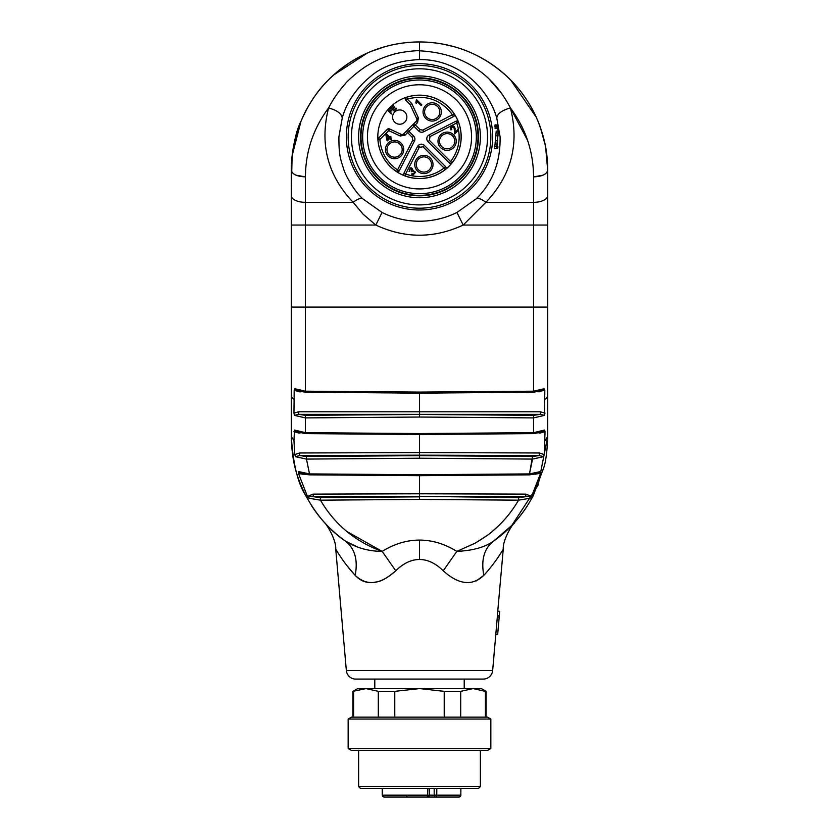 <?xml version="1.0" encoding="UTF-8"?>
<svg xmlns="http://www.w3.org/2000/svg" width="839" height="839" viewBox="0 0 839 839"><rect width="100%" height="100%" fill="white"/><g stroke="black" fill="none" stroke-linecap="round" stroke-linejoin="round"><path stroke-width="1.26" d="M499.488 613.749L499.184 616.906L497.275 617.147L497.359 615.627L503.253 549.22C503.001 549.44 495.839 562.35 483.82 575.376C472.2 586.293 458.671 584.762 443.244 570.782C435.525 563.252 427.607 559.487 419.5 559.498C411.383 559.477 403.465 563.242 395.756 570.782C380.35 584.762 366.832 586.283 355.18 575.376C342.564 561.627 336.387 549.912 335.747 549.22L346.35 670.508A9.397 9.397 0 0 0 355.715 679.087L483.285 679.087A9.397 9.397 0 0 0 492.65 670.508L497.317 617.137M419.5 95.164A41.688 41.688 0 0 1 461.188 136.851A41.688 41.688 0 0 1 419.5 178.55A41.688 41.688 0 0 1 377.812 136.851A41.688 41.688 0 0 1 419.5 95.164M419.217 147.36L405.615 174.061C419.542 178.728 432.4 176.693 444.209 167.947L445.551 166.604A1.898 1.898 0 0 1 445.394 169.436L423.013 146.762L419.217 147.36L417.518 146.5A4.279 4.279 0 0 1 424.366 145.42L445.551 166.604A1.898 1.898 0 0 1 445.394 169.436A41.614 41.614 0 0 0 452.085 162.745A1.898 1.898 0 0 1 449.253 162.902L428.058 141.718A4.279 4.279 0 0 1 429.149 134.88L455.85 121.267A1.898 1.898 0 0 1 458.493 122.305A41.614 41.614 0 0 0 454.193 113.863A1.898 1.898 0 0 1 453.469 116.611L423.664 131.796A4.279 4.279 0 0 1 418.703 131.01L420.045 129.657L422.804 130.097L454.193 113.863A1.898 1.898 0 0 1 453.469 116.611L452.609 114.912C440.999 99.621 425.887 94.335 407.272 99.065L411.729 103.512L410.145 104.623L416.679 118.635A2.381 2.381 0 0 1 416.196 121.319L403.716 133.8A2.381 2.381 0 0 1 401.032 134.271L389.527 128.912L388.73 130.632L379.868 139.484L377.969 139.61A1.898 1.898 0 0 1 378.525 138.141L387.377 129.29A1.898 1.898 0 0 1 389.527 128.912A1.898 1.898 0 0 0 387.377 129.29L388.73 130.632L400.234 135.991L405.069 135.142L403.716 133.8A2.381 2.381 0 0 1 401.032 134.271L400.234 135.991M419.5 417.035L419.5 414.466L305.386 415.326L305.406 417.895L419.5 417.035L533.594 417.895L544.511 415.378L533.594 417.895L533.594 432.683L544.511 430.029L545.035 431.571L540.389 432.987L540.389 432.295L533.614 433.627L419.5 434.487L305.386 433.627L295.727 431.477L294.489 430.029L305.406 432.683L305.406 417.895L294.489 415.378L293.965 413.155L294.185 390.229L294.814 388.74L305.406 391.184L305.406 307.095L291.301 307.095L291.301 436.511C293.052 463.726 297.835 483.358 305.627 495.388C316.429 515.209 329.696 530.447 345.395 541.103C317.205 516.855 317.205 516.855 345.395 541.103C329.717 530.458 316.46 515.219 305.627 495.388C298.537 480.307 291.972 466.138 291.301 436.511L293.965 440.632L294.489 430.029M419.5 499.415L419.5 496.845L320.414 497.6L320.435 500.17L419.5 499.415L518.565 500.17L530.217 498.23L531.559 496.426L540.599 473.227L529.503 474.853L419.5 475.682L309.497 474.853L299.628 472.714L302.575 473.532L302.575 474.224L298.401 473.227L307.441 496.426L308.783 498.23L320.435 500.17C334.834 524.679 355.421 541.753 382.175 551.38L346.664 531.391M308.783 498.23C308.553 496.73 310 496.216 313.146 496.688L313.146 494.119L307.441 496.426M530.217 498.23C530.5 496.719 529.052 496.206 525.854 496.688L419.5 496.352L419.5 493.783L313.146 494.119M342.239 118.005L338.914 136.851C338.799 155.886 340.718 159.494 343.602 168.859C345.269 174.932 353.618 190.369 362.647 198.717L382.049 212.466A84.382 84.382 0 0 0 456.951 212.466L476.353 198.717C492.65 182.619 500.568 162 500.086 136.851L496.761 118.005C488.12 87.686 457.926 59.076 419.5 59.59C398.619 60.534 382.175 66.26 370.167 76.769C355.757 88.944 346.455 102.694 342.239 118.005C341.651 113.653 337.1 110.308 328.584 107.937C313.367 128.398 305.637 151.377 305.406 176.882C296.838 176.484 292.14 174.239 291.301 170.149L291.301 307.095M496.08 146.584L497.947 146.752L497.716 148.43L494.549 148.608A75.961 75.961 0 0 0 494.832 146.584L496.216 131.125L498.114 131.136L496.74 146.647L494.832 146.584M300.981 121.267L292.119 155.729L291.301 190.998L291.301 170.149C292.486 147.758 295.737 131.408 301.065 121.089C308.511 104.046 317.771 90.182 328.846 79.495C354.457 54.797 384.682 42.286 419.5 41.95C454.319 42.275 484.533 54.787 510.154 79.495C521.942 91.231 531.202 105.095 537.935 121.089C544.112 137.418 547.458 149.363 547.699 170.149L547.699 436.511C547.259 450.113 546.053 460.212 544.071 466.809L533.373 495.388C523.515 514.129 510.259 529.367 493.605 541.103C484.984 547.227 472.724 550.657 456.825 551.38L475.346 543.064C485.12 537.023 490.794 533.132 492.346 531.381C502.687 522.749 511.423 512.346 518.565 500.17L518.586 497.6L525.854 496.688L525.854 494.119L531.559 496.426M305.386 415.326L298.611 414.351L298.611 411.781L293.965 413.155M446.893 392.904L419.5 393.229L419.5 414.466L533.614 415.326L540.389 414.351L544.511 415.378L544.815 390.229L537.977 391.823M298.611 411.781L540.389 411.781L540.389 414.351L298.611 414.351L294.489 415.378M534.988 474.245L540.599 473.227L540.61 471.539L529.493 473.909L532.555 456.51L419.5 455.661L306.445 456.51L299.638 455.546L299.638 452.976L294.762 454.56L295.517 456.71L299.638 455.546L419.5 455.158L419.5 452.588L539.362 452.976L539.362 455.546L419.5 455.158L419.5 458.22L532.534 459.08L543.483 456.71L544.238 454.56L545.035 431.571M498.114 131.136L497.716 127.948L497.296 126.72L496.992 128.304L496.751 126.542L497.045 125.032L497.663 126.479L498.303 131.031L496.929 146.752L497.947 146.752M485.403 717.146L485.403 691.346L473.049 688.599L419.5 688.599L444.219 691.346L460.695 691.346L473.049 688.599L481.334 688.599L486.096 691.346L486.096 717.146M490.846 719.044L487.553 717.146L351.447 717.146L348.154 719.044L490.846 719.044L490.846 748.535L348.154 748.535L351.447 750.433L487.553 750.433L490.846 748.535M419.5 65.505A71.346 71.346 0 0 1 490.846 136.851A71.346 71.346 0 0 1 419.5 208.198A71.346 71.346 0 0 1 348.154 136.851A71.346 71.346 0 0 1 419.5 65.505M419.5 68.798A68.053 68.053 0 0 1 487.553 136.851A68.053 68.053 0 0 1 419.5 204.905A68.053 68.053 0 0 1 351.447 136.851A68.053 68.053 0 0 1 419.5 68.798M419.5 786.583L480.38 786.583L478.482 788.492L360.518 788.492L358.62 786.583L419.5 786.583M419.5 75.971A60.88 60.88 0 0 1 480.38 136.851A60.88 60.88 0 0 1 419.5 197.731A60.88 60.88 0 0 1 358.62 136.851A60.88 60.88 0 0 1 419.5 75.971M419.5 77.87A58.982 58.982 0 0 1 478.482 136.851A58.982 58.982 0 0 1 419.5 195.833A58.982 58.982 0 0 1 360.518 136.851A58.982 58.982 0 0 1 419.5 77.87M419.5 78.352A58.499 58.499 0 0 0 361.001 136.851A58.499 58.499 0 0 0 419.5 195.361A58.499 58.499 0 0 0 477.999 136.851A58.499 58.499 0 0 0 419.5 78.352M419.5 84.77A52.081 52.081 0 0 0 367.419 136.851A52.081 52.081 0 0 0 419.5 188.932A52.081 52.081 0 0 0 471.581 136.851A52.081 52.081 0 0 0 419.5 84.77M476.342 136.851A56.842 56.842 0 0 0 419.5 80.009A56.842 56.842 0 0 0 362.658 136.851A56.842 56.842 0 0 0 419.5 193.694A56.842 56.842 0 0 0 476.342 136.851M399.721 109.94A7.131 7.131 0 0 1 406.863 117.072A7.131 7.131 0 0 1 399.721 124.214A7.131 7.131 0 0 1 392.589 117.072A7.131 7.131 0 0 1 399.721 109.94M377.969 139.61A41.614 41.614 0 0 0 396.511 171.544A41.614 41.614 0 0 1 377.969 139.61A1.898 1.898 0 0 1 378.525 138.141L379.868 139.484C381.053 152.383 386.947 162.535 397.56 169.96L412.746 140.155L412.306 137.397L413.648 136.054A4.279 4.279 0 0 1 414.445 141.025L399.259 170.82A1.898 1.898 0 0 1 396.511 171.544L397.56 169.96L399.259 170.82A1.898 1.898 0 0 1 396.511 171.544A41.614 41.614 0 0 0 404.943 175.844A1.898 1.898 0 0 1 403.916 173.201L417.518 146.5M432.987 797.05L438.629 797.05M394.582 158.686A9.135 9.135 0 0 1 385.437 149.552A9.135 9.135 0 0 1 394.582 140.407A9.135 9.135 0 0 1 403.716 149.552A9.135 9.135 0 0 1 394.582 158.686M394.582 141.938A7.614 7.614 0 0 0 386.968 149.552A7.614 7.614 0 0 0 394.582 157.166A7.614 7.614 0 0 0 402.196 149.552A7.614 7.614 0 0 0 394.582 141.938M423.873 173.621A9.135 9.135 0 0 1 414.739 164.475A9.135 9.135 0 0 1 423.873 155.341A9.135 9.135 0 0 1 433.018 164.475A9.135 9.135 0 0 1 423.873 173.621M423.873 156.872A7.614 7.614 0 0 0 416.27 164.475A7.614 7.614 0 0 0 423.873 172.089A7.614 7.614 0 0 0 431.487 164.475A7.614 7.614 0 0 0 423.873 156.872M447.124 133.621A7.614 7.614 0 0 0 439.51 141.225A7.614 7.614 0 0 0 447.124 148.839A7.614 7.614 0 0 0 454.738 141.225A7.614 7.614 0 0 0 447.124 133.621M437.979 141.225A9.135 9.135 0 0 1 447.124 132.09A9.135 9.135 0 0 1 456.259 141.225A9.135 9.135 0 0 1 447.124 150.37A9.135 9.135 0 0 1 437.979 141.225M432.2 104.319A7.614 7.614 0 0 0 424.586 111.933A7.614 7.614 0 0 0 432.2 119.547A7.614 7.614 0 0 0 439.804 111.933A7.614 7.614 0 0 0 432.2 104.319M423.055 111.933A9.135 9.135 0 0 1 432.2 102.798A9.135 9.135 0 0 1 441.335 111.933A9.135 9.135 0 0 1 432.2 121.078A9.135 9.135 0 0 1 423.055 111.933M385.111 46.648L371.855 51.137M367.304 53.056L333.44 75.132M318.568 91.105L317.803 92.091M542.938 175.194L533.594 176.882C542.162 176.484 546.86 174.239 547.699 170.149A128.199 128.199 0 0 0 419.5 41.95A128.199 128.199 0 0 0 291.301 170.149A128.199 128.199 0 0 1 419.5 41.95A128.199 128.199 0 0 1 547.699 170.149A128.199 128.199 0 0 0 419.5 41.95A128.199 128.199 0 0 0 291.301 170.149A128.199 128.199 0 0 1 419.5 41.95A128.199 128.199 0 0 1 547.699 170.149C547.699 197.039 547.699 197.039 547.699 170.149L545.686 147.517M545.193 144.937L540.316 127.276M537.6 120.292L536.257 117.219L510.689 80.041M473.521 53.885L471.843 53.119M453.889 46.648L442.499 44.027M296.062 175.194L305.406 176.872L305.406 202.335A14.095 6.733 180 0 1 291.301 195.592M547.699 341.379L547.699 307.095L305.406 307.095L305.406 225.051L291.301 225.051M328.552 107.979L328.584 107.937C332.905 99.474 338.442 91.461 345.207 83.9C349.832 78.111 362.951 67.886 367.545 65.452C375.012 60.786 383.559 57.104 393.208 54.399C398.483 52.553 415.263 50.277 419.5 50.801L419.5 59.59M488.487 78.363L501.743 93.559M547.699 195.592A14.095 6.733 180 0 1 533.594 202.335L533.594 176.882C533.363 151.377 525.634 128.398 510.416 107.937L527.647 140.501M295.968 390.187L294.814 388.74M295.8 431.508L305.386 433.627L305.406 432.683L419.5 433.543L419.5 452.588L299.638 452.976M295.517 456.71L306.466 459.08L309.507 473.909L298.39 471.539L303.089 473.29M476.216 580.924L483.82 575.376C480.915 559.875 484.176 548.454 493.605 541.103L493.584 541.124C521.732 516.908 521.732 516.908 493.605 541.103C484.984 547.227 472.724 550.657 456.825 551.38C444.754 543.892 432.305 540.127 419.5 540.085C406.695 540.127 394.246 543.892 382.175 551.38C368.72 551.317 356.46 547.898 345.395 541.103L358.505 547.489M299.649 472.724L298.39 471.539L298.401 473.227M294.762 454.56L293.965 440.632M324.053 522.089L323.99 522.026C325.637 522.854 336.366 539.131 335.747 549.22L337.614 552.261M347.377 566.157L355.18 575.376C360.445 580.987 366.727 583.336 374.026 582.413C376.648 581.375 380.675 583.629 395.756 570.782L382.175 551.38M345.427 541.113C331.594 531.192 320.288 519.341 311.5 505.592C320.288 519.341 331.594 531.192 345.427 541.113C354.824 548.454 358.085 559.875 355.18 575.376M293.965 431.571L298.611 432.987L298.611 432.295M294.185 390.229L299.282 391.803L299.282 391.11L296.177 390.292M299.282 391.11L305.386 391.981L305.406 391.184L419.5 392.086L533.594 391.184L544.186 388.74L544.815 390.229M456.951 212.466L463.18 225.051C434.057 238.58 404.943 238.58 375.82 225.051L305.406 225.051L305.406 202.335L353.146 202.335L363.193 214.27L375.82 225.051L382.049 212.466M362.647 198.717C360.644 197.836 357.477 199.042 353.146 202.335C327.619 175.382 319.439 143.92 328.584 107.937M547.699 225.051L463.18 225.051L485.854 202.335C511.381 175.382 519.561 143.92 510.416 107.937C491.685 72.206 461.377 53.161 419.5 50.801L419.5 41.95M527.28 505.938L527.5 505.592C518.712 519.341 507.406 531.192 493.573 541.113L505.886 531.234M506.106 531.035L510.385 526.934M511.79 525.487L538.124 485.12L547.699 436.511L545.035 440.632M457.119 551.275L475.189 543.148M475.398 543.032L486.903 535.618M492.409 531.328L499.027 525.371M299.418 473.72L304.012 474.245M525.854 494.119L419.5 493.783L419.5 474.738L309.507 473.909L309.497 474.853M306.445 456.51L306.466 459.08L419.5 458.22M419.5 540.085L419.5 559.498C427.607 559.487 435.525 563.252 443.244 570.782L443.38 570.919M454.119 578.837L458.167 580.672M465.016 582.413L468.76 582.591M486.83 571.999L487.91 570.73M501.313 552.366L503.253 549.22C502.634 539.131 513.363 522.854 515.01 522.026L514.947 522.089M542.728 390.345L544.186 388.74L542.833 390.292L533.614 391.981L419.5 392.872L419.5 392.086L419.5 392.872L305.396 391.981L305.406 391.184M510.416 107.937C501.9 110.308 497.349 113.653 496.761 118.005M544.511 430.04L543.253 431.487L533.614 433.627L533.594 432.683L419.5 433.543M535.911 473.29L540.61 471.539L539.383 472.714L540.61 471.539M540.389 432.295L543.284 431.466M540.389 411.781L545.035 413.155M539.718 391.11L539.718 391.803M529.503 474.853L529.493 473.909L419.5 474.738M456.825 551.38L443.244 570.782M499.278 616.151L497.663 634.515L495.765 634.683M497.821 611.18L499.687 611.348L499.415 614.442L499.257 615.648L497.359 615.627M499.184 616.906L499.257 615.648M476.353 198.717C478.356 197.836 481.523 199.042 485.854 202.335L533.594 202.335L533.594 391.184M496.992 128.304L495.115 128.566L495.104 124.864L497.045 125.032L495.104 124.864M536.425 473.532L529.503 474.843M543.483 456.71L539.362 455.546L532.555 456.51M539.362 452.976L544.238 454.56M320.414 497.6L313.146 496.688L419.5 496.352L518.586 497.6M494.549 148.608L496.499 148.43L496.74 146.647M497.716 148.43L496.499 148.43M494.905 125.305L496.845 125.472M494.821 126.448L496.751 126.542M365.951 688.599L357.666 688.599L352.904 691.346L365.951 688.599L378.305 691.346L394.781 691.346L419.5 688.599L365.951 688.599M485.403 691.346L486.096 691.346M353.597 691.346L353.597 717.146M378.305 717.146L378.305 691.346M394.781 717.146L394.781 691.346M444.219 717.146L444.219 691.346M460.695 717.146L460.695 691.346M390.177 112.007L391.698 113.527L391.257 113.978L387.891 110.612L390.156 108.346L390.555 108.745L388.73 110.559L389.778 111.608L391.352 110.024L391.75 110.423L390.177 112.007M396.228 108.21L396.627 108.609L394.11 111.115L390.754 107.759L393.176 105.326L393.575 105.724L391.593 107.707L392.621 108.734L394.487 106.878L394.875 107.266L393.019 109.133L394.162 110.276L396.228 108.21M434.183 788.492L434.183 795.152L436.783 795.152A1.898 0.787 90 0 1 435.986 797.05L458.954 797.05A1.898 1.888 -90 0 0 460.852 795.152L460.852 788.492L460.863 795.152L436.783 795.152L436.783 788.492M382.437 788.492L382.437 795.152A1.898 1.699 90 0 0 384.136 797.05L427.397 797.05L427.775 788.492M406.181 795.152A1.898 1.898 0 0 0 408.09 797.05M382.227 788.492L382.227 795.152L429.201 795.152A1.898 1.814 90 0 1 427.397 797.05L419.993 797.05M429.295 788.492L429.295 795.152L434.183 795.152A1.898 1.814 90 0 0 435.986 797.05L426.726 797.05M412.306 137.397L406.286 131.241M408.834 131.241L408.908 131.304A1.898 1.898 0 0 0 406.212 131.304A1.898 1.898 0 0 1 408.908 131.304L413.648 136.054A4.279 4.279 0 0 1 414.445 141.025L412.746 140.155M405.615 174.061L404.943 175.844A1.898 1.898 0 0 1 403.916 173.201L405.615 174.061M419.5 178.476A41.614 41.614 0 0 1 404.943 175.844A41.614 41.614 0 0 0 445.394 169.436A41.614 41.614 0 0 1 419.5 178.476M429.411 140.375L430.008 136.568L456.71 122.966L455.85 121.267A1.898 1.898 0 0 1 458.493 122.305L456.71 122.966C461.377 136.893 459.332 149.762 450.595 161.56L452.085 162.745A1.898 1.898 0 0 1 449.253 162.902L450.595 161.56L429.411 140.375L428.058 141.718M458.493 122.305A41.614 41.614 0 0 1 452.085 162.745A41.614 41.614 0 0 0 458.493 122.305M406.684 97.251L407.272 99.065L405.929 100.407A1.898 1.898 0 0 1 406.684 97.251A41.614 41.614 0 0 1 454.193 113.863A41.614 41.614 0 0 0 406.684 97.251A1.898 1.898 0 0 0 405.929 100.407L410.145 104.623M422.804 130.097L423.664 131.796A4.279 4.279 0 0 1 418.703 131.01L413.952 126.259A1.898 1.898 0 0 1 413.952 123.564L420.045 129.657M391.047 139.746L389.757 138.456L387.429 140.795L386.821 140.186L385.793 134.24L386.328 133.705L389.82 137.187L390.544 136.463L391.152 137.072L390.418 137.795L391.708 139.085L391.047 139.746M415.641 172.205L413.239 174.753L411.613 174.187L412.18 173.442L413.375 173.862C415.274 171.46 414.739 170.757 411.781 171.764L411.278 171.104L411.939 170.023C410.596 168.083 409.904 168.408 409.862 170.999L409.086 171.534L410.313 167.905L411.393 167.852L412.736 169.174L412.631 170.181L415.641 172.205M454.151 128.231L452.724 126.741L451.246 128.252L451.749 129.342L450.994 129.951L450.365 128.262C452.095 125.116 453.668 125.126 455.084 128.325L455 132.373L457.643 129.73L458.272 130.36L454.717 133.925L454.151 128.231M416.962 101.372L416.438 103.491L415.798 102.851L416.438 99.516L421.839 104.917L421.178 105.578L416.962 101.372M386.727 135.425L387.471 139.536L389.16 137.848L386.727 135.425M346.35 670.508L492.65 670.508M492.65 136.851A73.15 73.15 0 0 1 419.5 210.002A73.15 73.15 0 0 1 346.35 136.851A73.15 73.15 0 0 1 419.5 63.712A73.15 73.15 0 0 1 492.65 136.851M419.657 146.762L418.304 145.42A4.279 4.279 0 0 1 424.366 145.42L423.013 146.762M293.965 399.301A14.095 7.048 180 0 1 291.301 395.169M547.699 395.169A14.095 7.048 180 0 1 545.035 399.301M532.534 459.08L529.493 473.909M533.594 417.895L533.614 415.326M299.974 432.997L298.611 432.987M540.389 432.987L539.026 432.997M419.5 393.229L392.107 392.904M301.023 391.823L299.282 391.803M497.716 127.948L497.013 127.989M496.269 135.74L498.167 135.834M495.839 140.627L497.737 140.732M429.201 795.152L429.201 788.492M413.952 123.564A1.898 1.898 0 0 0 413.952 126.259L405.069 135.142M417.549 122.662L416.196 121.319A2.381 2.381 0 0 0 416.679 118.635L418.399 117.827L417.549 122.662L413.952 126.259M411.729 103.512L418.399 117.827M428.058 135.666A4.279 4.279 0 0 1 429.149 134.88L430.008 136.568M464.208 679.087L464.208 688.599M480.38 750.433L480.38 786.583M543.798 138.75L543.651 138.204M539.267 124.434L541.312 130.192M536.467 117.67L536.698 118.194M296.303 390.355L305.386 392.233L419.5 393.124L533.614 392.233L542.833 390.292M299.691 472.745C300.142 473.563 303.414 474.266 309.497 474.843M499.404 614.798L499.583 612.743M374.792 679.087L374.792 688.599M352.904 691.346L352.904 717.146M348.154 719.044L348.154 748.535M358.62 750.433L358.62 786.583M460.863 788.492L460.863 795.152L458.954 797.05L460.863 795.152M427.397 797.05L429.295 795.152M384.136 797.05L382.227 795.152"/></g></svg>
